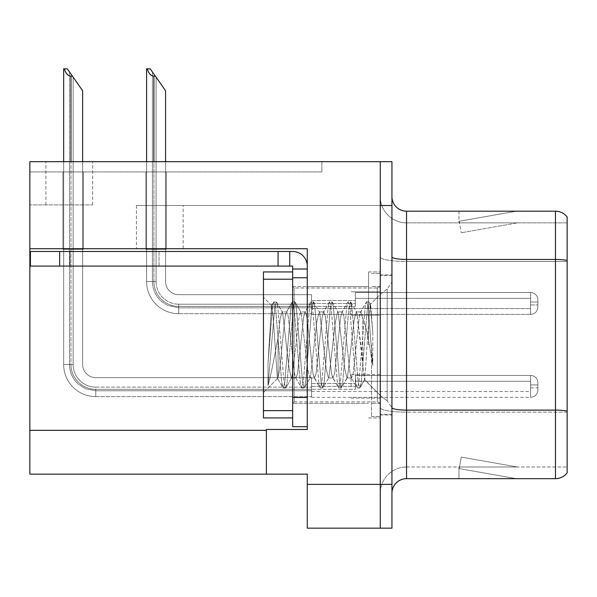 <?xml version="1.0" encoding="UTF-8"?>
<svg xmlns="http://www.w3.org/2000/svg" width="597" height="597" viewBox="0 0 597 597"><rect width="100%" height="100%" fill="white"/><g stroke="black" fill="none" stroke-linecap="round" stroke-linejoin="round"><path stroke-width="0.45" stroke-dasharray="2.98 2.24" d="M29.85 248.71L29.85 204.913L29.85 248.71L29.85 204.913L92.632 204.913L29.85 204.913L92.632 204.913L29.85 204.913L29.85 248.71L183.152 248.71L183.152 205.495L136.437 205.495L380.267 205.495L136.437 205.495L183.152 205.495L136.437 205.495L183.152 205.495L183.152 248.71L29.85 248.71L307.261 248.71L307.261 429.467L307.261 248.71L307.261 429.467L266.381 429.467L307.261 429.467L266.381 429.467L266.381 474.145L266.381 430.34L266.381 474.145L307.261 474.145L307.261 484.368L380.267 484.368L380.267 161.69L45.909 161.69L380.267 161.69L45.909 161.69L380.267 161.69L380.267 205.495L380.267 161.69L29.85 161.69L29.85 248.71L307.261 248.71L29.85 248.71L29.85 474.145L266.381 474.145M380.267 303.463L380.267 315.141L380.267 303.463M351.058 303.463L351.058 315.141L351.058 303.463M380.267 386.393L380.267 374.715L380.267 386.393M351.058 386.393L351.058 374.715L351.058 386.393M380.267 344.932L380.267 271.926L380.267 344.932M368.58 344.932L368.58 271.926L368.58 344.932M307.261 344.932L307.261 286.53L307.261 344.932M292.657 426.691L292.657 266.09L278.06 266.09L292.657 266.09L292.657 269.008L307.261 269.008L292.657 269.008L292.657 277.866L307.261 277.866L307.261 266.098A14.604 14.604 0 0 0 292.657 251.486L30.432 251.486L292.657 251.486A14.604 14.604 0 0 1 307.261 266.098L307.261 426.691L307.261 277.769L292.657 277.769L307.261 277.769L307.261 426.691L292.657 426.691L307.261 426.691M391.945 484.368L380.267 484.368L380.267 528.166L380.267 205.495L136.437 205.495L380.267 205.495L380.267 161.69L391.945 161.69L391.945 528.166L307.261 528.166L307.261 484.368M321.858 161.69L29.85 161.69L321.858 161.69L321.858 171.914L29.85 171.914L29.85 161.69L29.85 171.914L321.858 171.914L321.858 161.69M391.945 205.495L380.267 205.495L380.267 161.69M62.931 171.914L83.371 171.914L62.931 171.914L83.371 171.914L62.931 171.914L83.371 171.914L62.931 171.914L83.371 171.914L62.931 171.914L83.371 171.914L62.931 171.914L62.931 249.3L83.371 249.3L83.371 171.914L83.371 249.3L62.931 249.3L62.931 171.914L62.931 249.3L83.371 249.3L83.371 171.914L83.371 249.3L62.931 249.3L62.931 171.914L62.931 249.3L83.371 249.3L83.371 171.914L83.371 249.3L62.931 249.3L62.931 171.914L62.931 249.3L83.371 249.3L83.371 171.914L83.371 249.3L62.931 249.3L62.931 171.914L62.931 249.3L83.371 249.3L83.371 171.914L83.371 249.3L62.931 249.3L62.931 171.914M145.862 171.914L166.302 171.914L145.862 171.914L166.302 171.914L145.862 171.914L166.302 171.914L145.862 171.914L166.302 171.914L145.862 171.914L145.862 249.3L166.302 249.3L166.302 171.914L166.302 249.3L145.862 249.3L145.862 171.914L145.862 249.3L166.302 249.3L166.302 171.914L166.302 249.3L145.862 249.3L145.862 171.914L145.862 249.3L166.302 249.3L166.302 171.914L166.302 249.3L145.862 249.3L145.862 171.914L145.862 249.3L166.302 249.3L166.302 171.914L166.302 249.3L145.862 249.3L145.862 171.914M391.945 344.932L391.945 274.844L391.945 344.932M371.506 344.932L371.506 416.475L371.506 344.932M380.267 420.266L380.267 256.911L380.267 420.266M567.15 411.139L567.15 217.032A14.604 14.604 0 0 0 555.471 211.189L555.471 410.124A14.604 2.537 180 0 1 567.15 411.139L567.15 466.988L406.542 466.988L406.542 211.189A14.604 14.604 0 0 1 391.945 196.585L391.945 256.911L391.945 196.585M391.945 493.271L391.945 256.911L391.945 493.271A14.604 14.604 0 0 1 406.542 478.667L406.542 420.266L406.542 466.988L567.15 466.988L567.15 261.479L406.542 261.479L406.542 412.154A26.283 4.567 0 0 1 380.267 407.594A26.283 4.567 0 0 0 406.542 412.154L406.542 222.868A26.283 26.283 0 0 1 380.267 196.585L380.267 256.911L380.267 196.585A26.283 26.283 0 0 0 406.542 222.868L406.542 261.479A26.283 4.567 0 0 1 380.267 256.911A26.283 4.567 0 0 0 406.542 261.479L567.15 261.479M515.33 478.495A11.679 11.679 0 0 0 517.36 478.667L458.959 478.667L517.36 478.667A11.679 11.679 0 0 1 515.33 478.495A11.679 11.679 0 0 0 517.36 478.667A11.679 11.679 0 0 1 515.33 478.495A11.679 11.679 0 0 0 517.36 478.667A11.679 11.679 0 0 1 515.33 478.495L459.257 468.608L515.33 478.495M458.959 466.988L458.959 478.667L458.959 466.988L459.541 466.988L459.257 468.608L459.541 466.988L458.959 466.988L458.959 478.667L458.959 466.988L459.541 466.988L459.257 468.608L459.541 466.988L458.959 466.988L458.959 478.667L458.959 466.988L459.541 466.988L459.257 468.608L459.541 466.988L458.959 466.988M391.945 407.594A14.604 2.537 0 0 0 406.542 410.124L555.471 410.124L555.471 478.667A14.604 14.604 0 0 0 567.15 472.831M555.471 478.667L406.542 478.667M567.15 217.032A14.604 14.604 0 0 0 555.471 211.189L406.542 211.189M517.36 211.189L458.959 211.189L517.36 211.189A11.679 11.679 0 0 0 515.33 211.368A11.679 11.679 0 0 1 517.36 211.189A11.679 11.679 0 0 0 515.33 211.368A11.679 11.679 0 0 1 517.36 211.189A11.679 11.679 0 0 0 515.33 211.368A11.679 11.679 0 0 1 517.36 211.189M406.542 222.868L567.15 222.868L567.15 260.464L567.15 222.868L406.542 222.868A26.283 26.283 0 0 1 380.267 196.585M517.36 466.988L459.541 466.988L517.36 466.988L459.541 466.988L517.36 466.988L459.541 466.988L517.36 466.988L461.287 457.101L459.541 466.988L461.287 457.101L459.541 466.988L461.287 457.101L459.541 466.988L461.287 457.101L517.36 466.988M459.541 222.868L458.959 222.868L459.541 222.868L458.959 222.868L459.541 222.868L458.959 222.868L459.541 222.868L459.257 221.256L515.33 211.368L459.257 221.256L459.541 222.868L459.257 221.256L515.33 211.368L459.257 221.256L459.541 222.868L459.257 221.256L515.33 211.368L459.257 221.256L459.541 222.868L517.36 222.868L459.541 222.868L517.36 222.868L459.541 222.868L517.36 222.868L459.541 222.868L461.287 232.755L459.541 222.868M380.267 493.271A26.283 26.283 0 0 1 406.542 466.988A26.283 26.283 0 0 0 380.267 493.271A26.283 26.283 0 0 1 406.542 466.988M458.959 211.189L458.959 222.868L458.959 211.189M517.36 222.868L461.287 232.755L517.36 222.868M165.57 161.69L165.57 281.56A13.141 13.141 0 0 0 178.712 294.702A13.141 13.141 0 0 1 165.57 281.56A13.141 13.141 0 0 0 178.712 294.702A13.141 13.141 0 0 1 165.57 281.56A13.141 13.141 0 0 0 178.712 294.702A13.141 13.141 0 0 1 165.57 281.56A13.141 13.141 0 0 0 178.712 294.702A13.141 13.141 0 0 1 165.57 281.56A13.141 13.141 0 0 0 178.712 294.702A13.141 13.141 0 0 1 165.57 281.56A13.141 13.141 0 0 0 178.712 294.702A13.141 13.141 0 0 1 165.57 281.56A13.141 13.141 0 0 0 178.712 294.702A13.141 13.141 0 0 1 165.57 281.56A13.141 13.141 0 0 0 178.712 294.702L311.574 294.702L178.712 294.702L311.574 294.702L178.712 294.702L311.574 294.702L178.712 294.702L311.574 294.702L178.712 294.702L311.574 294.702L178.712 294.702L311.574 294.702L178.712 294.702L311.574 294.702L178.712 294.702L311.574 294.702L311.574 314.418L311.574 294.702L311.574 314.418L311.574 294.702L311.574 314.418L311.574 294.702L311.574 314.418L311.574 294.702L178.712 294.702A13.141 13.141 0 0 1 165.57 281.56L165.57 90.737L152.429 71.968L165.57 90.737L155.347 76.132L153.892 76.132C150.877 75.901 148.668 73.468 147.272 68.834L146.593 68.834L147.272 68.834C148.668 73.468 150.877 75.901 153.892 76.132C150.877 75.901 148.668 73.468 147.272 68.834L146.593 68.834L147.272 68.834C148.668 73.468 150.877 75.901 153.892 76.132C150.877 75.901 148.668 73.468 147.272 68.834L146.593 68.834L147.272 68.834C148.668 73.468 150.877 75.901 153.892 76.132C150.877 75.901 148.668 73.468 147.272 68.834L146.593 68.834L146.593 281.56L146.593 161.69M155.347 76.132L153.892 76.132L155.347 76.132L150.235 68.834L165.57 90.737L165.57 281.56L165.57 90.737L165.57 281.56L165.57 90.737L165.57 281.56L165.57 90.737L165.57 281.56L165.57 90.737L165.57 281.56L165.57 90.737L165.57 281.56L165.57 90.737L156.078 77.177L156.078 281.56A22.634 22.634 0 0 0 178.712 304.194A22.634 22.634 0 0 1 156.078 281.56L152.429 281.56L156.078 281.56A22.634 22.634 0 0 0 178.712 304.194A22.634 22.634 0 0 1 156.078 281.56L152.429 281.56L156.078 281.56A22.634 22.634 0 0 0 178.712 304.194A22.634 22.634 0 0 1 156.078 281.56L152.429 281.56L156.078 281.56A22.634 22.634 0 0 0 178.712 304.194L311.574 304.194L178.712 304.194L178.712 307.843L178.712 304.194L311.574 304.194L178.712 304.194L178.712 307.843L178.712 304.194L311.574 304.194L178.712 304.194L178.712 307.843L178.712 304.194L311.574 304.194L178.712 304.194L178.712 307.843L178.712 304.194A22.634 22.634 0 0 1 156.078 281.56L152.429 281.56L152.429 71.968L165.57 90.737L150.235 68.834L147.272 68.834L150.235 68.834L147.272 68.834L150.235 68.834L155.347 76.132L153.892 76.132L155.347 76.132L165.57 90.737L150.235 68.834L147.272 68.834L150.235 68.834L155.347 76.132L153.892 76.132L155.347 76.132L165.57 90.737L152.429 71.968L152.429 281.56L152.429 71.968L152.429 281.56L156.078 281.56L156.078 77.177L165.57 90.737L150.235 68.834L147.272 68.834M537.882 303.463L537.882 299.821A7.298 7.291 0 0 0 530.584 292.523A7.298 7.291 0 0 1 537.882 299.821L537.882 307.112L537.882 299.821A7.298 7.291 0 0 0 530.584 292.523A7.298 7.291 0 0 1 537.882 299.821L537.882 307.112L537.882 299.821A7.298 7.291 0 0 0 530.584 292.523A7.298 7.291 0 0 1 537.882 299.821L537.882 303.463M530.584 302.007L537.882 302.007L537.882 299.821L537.882 302.007L530.584 302.007L530.584 304.925L530.584 298.358L530.584 308.574L530.584 298.358L530.584 302.007L537.882 302.007L530.584 302.007L530.584 304.925L530.584 298.358L530.584 308.574L530.584 298.358L530.584 302.007L537.882 302.007L530.584 302.007L530.584 304.925L530.584 298.358L530.584 308.574L530.584 298.358L530.584 302.007L537.882 302.007L530.584 302.007L530.584 304.925L530.584 298.358L530.584 308.574L530.584 302.007M355.379 306.388L355.379 292.523L530.584 292.523A7.298 7.291 0 0 1 537.882 299.821A7.298 7.291 0 0 0 530.584 292.523L530.584 314.418L530.584 292.523L530.584 314.418L530.584 292.523L530.584 314.418L530.584 292.523L530.584 314.418L530.584 292.523L355.379 292.523L355.379 303.463L355.379 298.358L530.584 298.358L355.379 298.358L355.379 306.388L355.379 292.523L355.379 298.358L355.379 292.523L530.584 292.523L355.379 292.523L355.379 303.463L355.379 298.358L530.584 298.358L355.379 298.358L355.379 306.388L355.379 292.523L355.379 298.358L355.379 292.523L530.584 292.523L355.379 292.523L355.379 303.463L355.379 298.358L530.584 298.358L355.379 298.358L355.379 306.388L355.379 292.523L355.379 298.358L355.379 292.523L530.584 292.523L355.379 292.523L355.379 303.463L355.379 298.358L530.584 298.358L355.379 298.358L355.379 306.388L311.574 306.388L355.379 306.388M311.574 300.545L355.379 300.545L311.574 300.545M153.892 76.132L153.892 281.56A24.82 24.82 0 0 0 178.712 306.388A24.82 24.82 0 0 1 153.892 281.56L146.593 281.56A32.119 32.119 0 0 0 178.712 313.686A32.119 32.119 0 0 1 146.593 281.56L153.892 281.56A24.82 24.82 0 0 0 178.712 306.388A24.82 24.82 0 0 1 153.892 281.56L146.593 281.56L153.892 281.56A24.82 24.82 0 0 0 178.712 306.388A24.82 24.82 0 0 1 153.892 281.56L146.593 281.56A32.119 32.119 0 0 0 178.712 313.686A32.119 32.119 0 0 1 146.593 281.56L153.892 281.56A24.82 24.82 0 0 0 178.712 306.388L311.574 306.388L178.712 306.388A24.82 24.82 0 0 1 153.892 281.56L146.593 281.56A32.119 32.119 0 0 0 178.712 313.686A32.119 32.119 0 0 1 146.593 281.56A32.119 32.119 0 0 0 178.712 313.686A32.119 32.119 0 0 1 146.593 281.56A32.119 32.119 0 0 0 178.712 313.686A32.119 32.119 0 0 1 146.593 281.56A32.119 32.119 0 0 0 178.712 313.686L178.712 306.388L311.574 306.388L178.712 306.388L178.712 313.686L178.712 306.388L311.574 306.388L178.712 306.388L178.712 313.686L178.712 306.388L311.574 306.388L178.712 306.388L178.712 313.686L178.712 306.388L178.712 313.686L311.574 313.686L178.712 313.686A32.119 32.119 0 0 1 146.593 281.56L146.593 68.834L146.593 281.56L146.593 68.834L146.593 281.56L146.593 68.834L146.593 281.56L153.892 281.56L153.892 161.69M82.64 161.69L82.64 364.491A13.141 13.141 0 0 0 95.781 377.632A13.141 13.141 0 0 1 82.64 364.491A13.141 13.141 0 0 0 95.781 377.632A13.141 13.141 0 0 1 82.64 364.491A13.141 13.141 0 0 0 95.781 377.632A13.141 13.141 0 0 1 82.64 364.491A13.141 13.141 0 0 0 95.781 377.632A13.141 13.141 0 0 1 82.64 364.491A13.141 13.141 0 0 0 95.781 377.632A13.141 13.141 0 0 1 82.64 364.491A13.141 13.141 0 0 0 95.781 377.632A13.141 13.141 0 0 1 82.64 364.491A13.141 13.141 0 0 0 95.781 377.632A13.141 13.141 0 0 1 82.64 364.491A13.141 13.141 0 0 0 95.781 377.632A13.141 13.141 0 0 1 82.64 364.491A13.141 13.141 0 0 0 95.781 377.632A13.141 13.141 0 0 1 82.64 364.491A13.141 13.141 0 0 0 95.781 377.632L311.574 377.632L95.781 377.632L311.574 377.632L95.781 377.632L311.574 377.632L95.781 377.632L311.574 377.632L95.781 377.632L311.574 377.632L95.781 377.632L311.574 377.632L95.781 377.632L311.574 377.632L95.781 377.632L311.574 377.632L95.781 377.632L311.574 377.632L95.781 377.632L311.574 377.632L311.574 397.348L311.574 377.632L311.574 397.348L311.574 377.632L311.574 397.348L311.574 377.632L311.574 397.348L311.574 377.632L311.574 397.348L311.574 377.632L95.781 377.632A13.141 13.141 0 0 1 82.64 364.491L82.64 90.737L69.498 71.968L82.64 90.737L72.416 76.132L70.961 76.132C67.946 75.901 65.737 73.468 64.342 68.834L63.663 68.834L64.342 68.834C65.737 73.468 67.946 75.901 70.961 76.132C67.946 75.901 65.737 73.468 64.342 68.834L63.663 68.834L64.342 68.834C65.737 73.468 67.946 75.901 70.961 76.132C67.946 75.901 65.737 73.468 64.342 68.834L63.663 68.834L64.342 68.834C65.737 73.468 67.946 75.901 70.961 76.132C67.946 75.901 65.737 73.468 64.342 68.834L63.663 68.834L64.342 68.834C65.737 73.468 67.946 75.901 70.961 76.132C67.946 75.901 65.737 73.468 64.342 68.834L63.663 68.834L63.663 364.491L63.663 161.69M311.574 390.774L95.781 390.774L311.574 390.774L95.781 390.774L311.574 390.774L95.781 390.774L85.722 388.774L78.558 384.341C72.67 379.035 69.648 372.424 69.498 364.491L73.147 364.491A22.634 22.634 0 0 0 95.781 387.125A22.634 22.634 0 0 1 73.147 364.491L69.498 364.491L73.147 364.491A22.634 22.634 0 0 0 95.781 387.125A22.634 22.634 0 0 1 73.147 364.491L69.498 364.491L73.147 364.491A22.634 22.634 0 0 0 95.781 387.125A22.634 22.634 0 0 1 73.147 364.491L69.498 364.491L73.147 364.491A22.634 22.634 0 0 0 95.781 387.125L311.574 387.125L95.781 387.125L95.781 390.774L95.781 387.125L311.574 387.125L95.781 387.125L95.781 390.774L95.781 387.125L311.574 387.125L95.781 387.125L95.781 390.774L95.781 387.125L311.574 387.125L95.781 387.125L95.781 390.774L95.781 387.125L311.574 387.125L95.781 387.125L95.781 390.774L95.781 387.125A22.634 22.634 0 0 1 73.147 364.491L69.498 364.491L73.147 364.491L69.498 364.491L69.498 71.968L82.64 90.737L67.304 68.834L64.342 68.834L67.304 68.834L64.342 68.834L67.304 68.834L72.416 76.132L70.961 76.132L72.416 76.132L82.64 90.737L67.304 68.834L64.342 68.834L67.304 68.834L72.416 76.132L70.961 76.132L72.416 76.132L82.64 90.737L67.304 68.834L64.342 68.834L67.304 68.834L72.416 76.132L70.961 76.132L72.416 76.132L82.64 90.737L69.498 71.968L69.498 364.491L69.498 71.968M537.882 386.393L537.882 382.752A7.298 7.291 0 0 0 530.584 375.453A7.298 7.291 0 0 1 537.882 382.752L537.882 390.042L537.882 382.752A7.298 7.291 0 0 0 530.584 375.453A7.298 7.291 0 0 1 537.882 382.752L537.882 390.042L537.882 382.752A7.298 7.291 0 0 0 530.584 375.453A7.298 7.291 0 0 1 537.882 382.752L537.882 390.042L537.882 382.752A7.298 7.291 0 0 0 530.584 375.453A7.298 7.291 0 0 1 537.882 382.752L537.882 386.393M530.584 384.938L537.882 384.938L537.882 382.752L537.882 384.938L530.584 384.938L530.584 387.856L530.584 381.289L530.584 391.505L530.584 381.289L530.584 384.938L537.882 384.938L530.584 384.938L530.584 387.856L530.584 381.289L530.584 391.505L530.584 381.289L530.584 384.938L537.882 384.938L530.584 384.938L530.584 387.856L530.584 381.289L530.584 391.505L530.584 381.289L530.584 384.938L537.882 384.938L530.584 384.938L530.584 387.856L530.584 381.289L530.584 391.505L530.584 381.289L530.584 384.938L537.882 384.938L530.584 384.938L530.584 387.856L530.584 381.289L530.584 391.505L530.584 384.938M355.379 389.319L355.379 375.453L530.584 375.453A7.298 7.291 0 0 1 537.882 382.752A7.298 7.291 0 0 0 530.584 375.453L530.584 397.348L530.584 375.453L530.584 397.348L530.584 375.453L530.584 397.348L530.584 375.453L530.584 397.348L530.584 375.453L530.584 397.348L530.584 375.453L355.379 375.453L355.379 386.393L355.379 381.289L530.584 381.289L355.379 381.289L355.379 389.319L355.379 375.453L355.379 381.289L355.379 375.453L530.584 375.453L355.379 375.453L355.379 386.393L355.379 381.289L530.584 381.289L355.379 381.289L355.379 389.319L355.379 375.453L355.379 381.289L355.379 375.453L530.584 375.453L355.379 375.453L355.379 386.393L355.379 381.289L530.584 381.289L355.379 381.289L355.379 389.319L355.379 375.453L355.379 381.289L355.379 375.453L530.584 375.453L355.379 375.453L355.379 386.393L355.379 381.289L530.584 381.289L355.379 381.289L355.379 389.319L355.379 375.453L355.379 381.289L355.379 375.453L530.584 375.453L355.379 375.453L355.379 386.393L355.379 381.289L530.584 381.289L355.379 381.289L355.379 389.319L311.574 389.319L355.379 389.319M311.574 383.475L355.379 383.475L311.574 383.475M72.416 76.132L70.961 76.132L72.416 76.132L67.304 68.834L82.64 90.737L82.64 364.491L82.64 90.737L82.64 364.491L82.64 90.737L82.64 364.491L82.64 90.737L82.64 364.491L82.64 90.737L82.64 364.491L82.64 90.737L82.64 364.491L82.64 90.737L82.64 364.491L82.64 90.737L82.64 364.491L82.64 90.737L67.304 68.834L64.342 68.834M70.961 76.132L70.961 364.491A24.82 24.82 0 0 0 95.781 389.319A24.82 24.82 0 0 1 70.961 364.491L63.663 364.491L70.961 364.491A24.82 24.82 0 0 0 95.781 389.319A24.82 24.82 0 0 1 70.961 364.491L63.663 364.491A32.119 32.119 0 0 0 95.781 396.617A32.119 32.119 0 0 1 63.663 364.491L70.961 364.491A24.82 24.82 0 0 0 95.781 389.319A24.82 24.82 0 0 1 70.961 364.491L63.663 364.491L70.961 364.491A24.82 24.82 0 0 0 95.781 389.319A24.82 24.82 0 0 1 70.961 364.491L63.663 364.491A32.119 32.119 0 0 0 95.781 396.617A32.119 32.119 0 0 1 63.663 364.491L70.961 364.491A24.82 24.82 0 0 0 95.781 389.319L311.574 389.319L95.781 389.319A24.82 24.82 0 0 1 70.961 364.491L63.663 364.491A32.119 32.119 0 0 0 95.781 396.617A32.119 32.119 0 0 1 63.663 364.491A32.119 32.119 0 0 0 95.781 396.617A32.119 32.119 0 0 1 63.663 364.491A32.119 32.119 0 0 0 95.781 396.617A32.119 32.119 0 0 1 63.663 364.491A32.119 32.119 0 0 0 95.781 396.617A32.119 32.119 0 0 1 63.663 364.491A32.119 32.119 0 0 0 95.781 396.617L95.781 389.319L311.574 389.319L95.781 389.319L95.781 396.617L95.781 389.319L311.574 389.319L95.781 389.319L95.781 396.617L95.781 389.319L311.574 389.319L95.781 389.319L95.781 396.617L95.781 389.319L311.574 389.319L95.781 389.319L95.781 396.617L95.781 389.319L95.781 396.617L311.574 396.617L95.781 396.617A32.119 32.119 0 0 1 63.663 364.491L63.663 68.834L63.663 364.491L63.663 68.834L63.663 364.491L63.663 68.834L63.663 364.491L63.663 68.834L63.663 364.491L70.961 364.491L70.961 161.69M355.379 292.523L355.379 298.358L355.379 292.523M165.57 281.56L165.57 90.737L165.57 281.56M355.379 375.453L355.379 381.289L355.379 375.453M82.64 364.491L82.64 90.737L73.147 77.177L82.64 90.737L82.64 364.491M159.063 251.486L159.063 266.09L69.998 266.09L159.063 266.09L69.998 266.09L159.063 266.09L159.063 251.486L69.998 251.486L69.998 266.09L69.998 251.486L159.063 251.486M292.657 286.53L307.261 286.53L307.261 403.333L307.261 286.53L307.261 403.333L307.261 286.53L368.58 286.53L292.657 286.53L292.657 403.333L368.58 403.333L292.657 403.333L292.657 286.53L292.657 403.333L292.657 286.53L292.657 403.333L292.657 286.53L294.12 287.985L294.12 401.871L294.12 287.985L377.341 287.985L377.341 401.871L377.341 287.985L379.393 287.15L380.267 285.067L379.393 287.15L377.341 287.985L294.12 287.985L292.657 286.53M59.633 266.09L278.06 266.09L30.432 266.09L30.432 251.486L30.432 266.09L30.432 251.486L59.633 251.486L59.633 266.09L59.633 251.486L59.633 266.09L278.06 266.09L278.06 251.486L278.06 266.09L289.739 266.09L289.739 251.486L289.739 266.09L292.657 266.09L292.657 417.93L292.657 271.926L292.657 417.93L292.657 271.926L263.456 271.926L263.456 417.93L292.657 417.93L263.456 417.93L263.456 271.926L292.657 271.926L263.456 271.926L263.456 279.224L292.657 279.224M292.657 397.49L292.657 277.769L292.657 397.49L307.261 397.49L292.657 397.49L307.261 397.49L307.261 277.769M307.261 266.098A14.604 14.604 0 0 0 292.657 251.486L59.633 251.486M307.261 269.008L292.657 269.008M289.739 251.486L289.739 266.09M278.06 251.486L278.06 266.09M372.782 332.342L372.782 365.513L369.304 344.932C367.371 332.79 365.185 323.955 362.745 318.425L362.745 364.274L364.797 379.595L368.953 316.806L370.633 304.373L372.782 332.342L370.536 307.656L369.371 302.209L368.991 301.888L367.446 307.656L361.267 382.207L359.722 387.975L358.178 382.207L351.999 307.656L350.454 301.888L348.902 307.656L342.723 382.207L341.178 387.975L339.633 382.207L333.454 307.656L331.91 301.888L330.365 307.656L324.178 382.207L322.634 387.975L321.089 382.207L314.91 307.656L313.365 301.888L311.821 307.656L305.642 382.207L304.097 387.975L302.552 382.207L296.366 307.656L294.821 301.888L293.276 307.656L287.097 382.207L285.553 387.975L284.008 382.207L277.821 307.656L276.277 301.888L274.732 307.656L268.023 385.587C270.508 376.416 273.366 362.864 276.59 344.932L278.06 337.738L278.06 377.267L277.359 378.222L273.21 317.768L271.531 305.746L268.023 363.469L268.023 385.587C270.508 376.416 273.366 362.864 276.59 344.932L278.06 337.738L278.06 377.267L277.359 378.222L273.21 317.768L271.531 305.746L268.023 363.469L268.023 385.587L274.732 307.656L276.277 301.888L282.56 312.335L282.075 311.925L280.209 318.447L278.06 337.738L280.209 318.447L282.075 311.925L286.709 311.925L285.165 316.343L282.075 344.932C280.702 362.013 279.366 372.789 278.06 377.267C279.366 372.789 280.702 362.013 282.075 344.932L285.165 316.343L286.224 312.335L292.127 302.209L290.963 307.656L284.776 382.207L283.232 387.975L281.687 382.207L275.508 307.656L273.963 301.888L273.583 302.209L272.419 307.656L268.023 363.469L272.419 307.656L273.583 302.209L271.523 305.746L273.963 301.888L276.277 301.888L273.963 301.888L275.508 307.656L281.687 382.207L282.851 387.647L277.359 378.222L283.232 387.975L285.553 387.975L284.008 382.207L277.821 307.656L276.657 302.209L282.56 312.335L282.075 311.925L286.709 311.925L292.127 302.209L290.963 307.656L284.776 382.207L283.232 387.975L285.933 387.647L291.829 377.528L291.343 377.938L289.082 368.483L282.56 312.335L289.082 368.483L291.343 377.938L295.978 377.938L291.343 377.938L291.829 377.52L295.978 344.932L291.829 377.52L285.933 387.647L287.097 382.207L293.276 307.656L294.821 301.888L301.104 312.335L300.627 311.925L298.53 320.029L295.978 344.932L298.53 320.029L300.627 311.925L305.254 311.925L303.709 316.343L297.53 373.513L295.985 377.938L294.433 373.513L288.254 316.343L286.709 311.925L288.254 316.343L294.433 373.513L295.493 377.52L301.395 387.647L300.231 382.207L294.052 307.656L292.508 301.888L292.127 302.209L294.821 301.888L292.508 301.888L294.052 307.656L300.231 382.207L301.776 387.975L295.493 377.52L295.985 377.938L297.53 373.513L303.709 316.343L304.761 312.335L310.671 302.209L309.5 307.656L303.321 382.207L301.776 387.975L304.097 387.975L302.552 382.207L296.366 307.656L295.202 302.209L301.104 312.335L300.627 311.925L305.254 311.925L310.671 302.209L309.5 307.656L303.321 382.207L301.776 387.975L304.47 387.647L310.38 377.52L309.895 377.938L307.724 369.252L301.104 312.335L307.724 369.252L309.895 377.938L314.522 377.938L312.977 373.513L306.798 316.343L305.254 311.925L306.798 316.343L312.977 373.513L314.037 377.52L319.94 387.647L318.776 382.207L312.589 307.656L311.044 301.888L310.671 302.209L313.365 301.888L311.821 307.656L305.642 382.207L304.47 387.647L310.38 377.52L309.895 377.938L314.522 377.938L319.94 387.647L318.776 382.207L312.589 307.656L311.044 301.888L313.746 302.209L319.649 312.335L319.164 311.925L316.91 321.283L310.38 377.52L316.91 321.283L319.164 311.925L323.798 311.925L322.253 316.343L316.067 373.513L314.522 377.938L316.067 373.513L322.253 316.343L323.305 312.335L329.208 302.209L328.044 307.656L321.865 382.207L320.32 387.975L319.94 387.647L322.634 387.975L321.089 382.207L314.91 307.656L313.746 302.209L319.649 312.335L319.164 311.925L323.798 311.925L329.208 302.209L328.044 307.656L321.865 382.207L320.32 387.975L323.014 387.647L328.917 377.52L328.432 377.938L326.223 368.924L319.649 312.343L326.223 368.924L328.432 377.938L333.066 377.938L331.522 373.513L325.343 316.343L323.798 311.925L325.343 316.343L331.522 373.513L332.581 377.52L338.484 387.647L337.312 382.207L331.134 307.656L329.589 301.888L329.208 302.209L331.91 301.888L330.365 307.656L324.178 382.207L323.014 387.647L328.917 377.52L328.432 377.938L333.066 377.938L338.484 387.647L337.312 382.207L331.134 307.656L329.589 301.888L332.283 302.209L338.193 312.335L337.701 311.925L335.357 321.977L328.917 377.52L335.357 321.977L337.701 311.925L342.335 311.925L340.79 316.343L334.611 373.513L333.066 377.938L334.611 373.513L340.79 316.343L341.85 312.335L347.752 302.209L346.588 307.656L340.409 382.207L338.865 387.975L338.484 387.647L341.178 387.975L339.633 382.207L333.454 307.656L332.283 302.209L338.193 312.335L337.701 311.925L342.335 311.925L347.752 302.209L346.588 307.656L340.409 382.207L338.865 387.975L341.559 387.647L347.461 377.528L346.969 377.938L344.708 368.476L338.193 312.335L344.708 368.476L346.969 377.938L351.611 377.938L350.066 373.513L343.887 316.343L342.335 311.925L343.887 316.343L350.066 373.513L351.118 377.52L357.028 387.647L355.857 382.207L349.678 307.656L348.133 301.888L347.752 302.209L350.454 301.888L348.902 307.656L342.723 382.207L341.559 387.647L346.969 377.938L351.611 377.938L351.118 377.52L357.028 387.647L355.857 382.207L349.678 307.656L348.133 301.888L350.827 302.209L356.737 312.335L356.252 311.925L354.155 320.044L347.461 377.52L354.155 320.044L356.252 311.925L360.879 311.925L359.334 316.343L353.155 373.513L351.611 377.938L353.155 373.513L359.334 316.343L360.394 312.335L366.297 302.209L365.133 307.656L358.946 382.207L357.402 387.975L357.028 387.647L359.722 387.975L358.178 382.207L351.999 307.656L350.827 302.209L356.737 312.335L356.252 311.925L360.879 311.925L366.297 302.209L365.133 307.656L358.946 382.207L357.402 387.975L359.722 387.975L364.797 379.595L368.953 316.806L370.379 304.283L372.782 332.342L372.782 365.513L368.222 307.656L366.677 301.888L366.297 302.209L368.991 301.888L367.446 307.656L361.267 382.207L360.103 387.647L364.797 379.595L380.267 395.453L387.199 400.871L387.199 288.985L387.199 400.871L387.199 288.985L387.199 400.871L391.945 407.714L387.199 400.871L380.267 395.453L364.498 379.692L360.879 344.932L356.737 312.335L362.745 364.274L362.745 318.425L360.879 311.925L362.745 318.425C365.185 323.955 367.371 332.79 369.304 344.932L372.782 365.513L368.222 307.656L366.677 301.888L368.991 301.888L370.633 304.373L369.371 302.209L370.536 307.656L372.782 332.342M263.456 344.932L263.456 297.321L263.456 344.932M292.657 417.93L263.456 417.93L263.456 279.224M292.657 344.932L292.657 403.333L292.657 344.932M136.437 205.495L136.437 248.71L136.437 205.495M92.632 204.913L92.632 161.69L92.632 204.913M29.85 430.34L266.381 430.34M391.945 256.911A14.604 2.537 0 0 0 406.542 259.449L555.471 259.449A14.604 2.537 180 0 1 567.15 260.464M567.15 412.154L406.542 412.154L567.15 412.154M311.574 303.463L355.379 303.463L311.574 303.463M73.147 364.491L73.147 77.177L73.147 364.491A22.634 22.634 0 0 0 95.781 387.125A22.634 22.634 0 0 1 73.147 364.491M311.574 386.393L355.379 386.393L311.574 386.393M156.078 281.56L156.078 77.177L156.078 281.56M95.781 396.617A32.119 32.119 0 0 1 63.663 364.491M263.456 410.632L292.657 410.632M294.12 344.932L294.12 401.871L294.12 344.932M377.341 344.932L377.341 401.871L377.341 344.932M351.058 291.784L380.267 291.784L351.058 291.784M351.058 374.715L380.267 374.715M368.58 271.926L380.267 271.926L368.58 271.926M45.909 204.913L45.909 161.69L45.909 204.913M368.58 417.93L380.267 417.93L368.58 417.93M351.058 398.072L380.267 398.072M351.058 315.141L380.267 315.141L351.058 315.141M380.267 274.844L391.945 274.844L380.267 274.844M371.506 416.475L380.267 416.475L371.506 416.475M380.267 286.53L371.506 286.53L380.267 286.53M380.267 403.333L371.506 403.333L380.267 403.333M371.506 273.389L380.267 273.389L371.506 273.389M380.267 415.012L391.945 415.012L380.267 415.012M530.584 314.418C534.979 314.022 537.412 311.589 537.882 307.112C537.412 311.589 534.979 314.022 530.584 314.418C534.979 314.022 537.412 311.589 537.882 307.112C537.412 311.589 534.979 314.022 530.584 314.418L311.574 314.418L530.584 314.418M530.584 304.925L537.882 304.925L530.584 304.925M311.574 308.574L530.584 308.574L311.574 308.574M178.712 307.843L167.518 305.343L161.802 301.679C155.713 296.358 152.593 289.649 152.429 281.56C152.593 289.649 155.713 296.358 161.802 301.679L167.518 305.343L178.712 307.843L167.518 305.343L161.802 301.679C155.713 296.358 152.593 289.649 152.429 281.56C152.593 289.649 155.713 296.358 161.802 301.679L167.518 305.343L178.712 307.843L311.574 307.843L178.712 307.843M311.574 397.348L530.584 397.348C534.979 396.953 537.412 394.52 537.882 390.042C537.412 394.52 534.979 396.953 530.584 397.348C534.979 396.953 537.412 394.52 537.882 390.042C537.412 394.52 534.979 396.953 530.584 397.348C534.979 396.953 537.412 394.52 537.882 390.042M530.584 387.856L537.882 387.856M311.574 391.505L530.584 391.505M95.781 390.774L85.722 388.774L78.558 384.341C72.67 379.035 69.648 372.424 69.498 364.491C69.648 372.424 72.67 379.035 78.558 384.341L85.722 388.774L95.781 390.774L85.722 388.774L78.558 384.341C72.67 379.035 69.648 372.424 69.498 364.491C69.648 372.424 72.67 379.035 78.558 384.341L85.722 388.774L95.781 390.774M292.657 277.866L307.261 277.866L292.657 277.866M387.199 288.985L380.267 294.403L370.379 304.283L380.267 294.403L387.199 288.985L391.945 282.15L387.199 288.985M271.792 305.657L263.456 297.321L271.792 305.657M277.665 378.326L263.456 392.535L277.665 378.326M391.945 414.281L380.267 414.281L391.945 414.281M294.12 401.871L377.341 401.871L379.393 402.714L380.267 404.788L379.393 402.714L377.341 401.871L294.12 401.871L292.657 403.333L294.12 401.871M391.945 275.575L380.267 275.575L391.945 275.575"/><path stroke-width="0.9" d="M307.261 277.769L307.261 397.49L292.657 397.49L292.657 426.691L307.261 426.691L307.261 397.49L307.261 429.467L266.381 429.467L266.381 474.145L29.85 474.145L29.85 248.71L307.261 248.71L307.261 277.769L292.657 277.769L292.657 266.09L278.06 266.09L278.06 251.486L292.657 251.486A14.604 14.604 0 0 1 307.261 266.098M266.381 474.145L307.261 474.145L307.261 528.166L380.267 528.166L380.267 484.368L380.267 528.166L391.945 528.166L391.945 484.368L380.267 484.368L380.267 161.69L29.85 161.69L29.85 248.71M567.15 217.032A14.604 14.604 0 0 0 555.471 211.189A14.604 14.604 0 0 1 567.15 217.032L567.15 472.831A14.604 14.604 0 0 1 555.471 478.667L406.542 478.667A14.604 14.604 0 0 0 391.945 493.271M380.267 161.69L391.945 161.69L391.945 205.495L380.267 205.495L380.267 484.368L307.261 484.368M567.15 261.479L567.15 472.831M391.945 205.495L391.945 484.368M567.15 260.464A14.604 2.537 180 0 0 555.471 259.449L555.471 211.189L406.542 211.189A14.604 14.604 0 0 1 391.945 196.585A14.604 14.604 0 0 0 406.542 211.189L406.542 478.667M147.272 68.834L150.235 68.834L155.347 76.132L153.892 76.132C150.877 75.901 148.668 73.468 147.272 68.834L146.593 68.834L146.593 161.69M165.57 161.69L165.57 90.737L155.347 76.132M64.342 68.834L67.304 68.834L72.416 76.132L70.961 76.132C67.946 75.901 65.737 73.468 64.342 68.834L63.663 68.834L63.663 161.69M82.64 161.69L82.64 90.737L72.416 76.132M59.633 266.09L59.633 251.486L30.432 251.486L30.432 266.09L278.06 266.09M59.633 251.486L278.06 251.486M292.657 426.691L307.261 426.691M289.739 266.09L289.739 251.486M307.261 269.008L292.657 269.008M292.657 397.49L292.657 271.926L263.456 271.926L263.456 417.93L292.657 417.93M29.85 430.34L266.381 430.34M567.15 411.139A14.604 2.537 180 0 0 555.471 410.124L555.471 259.449L406.542 259.449A14.604 2.537 0 0 1 391.945 256.911M555.471 478.667L555.471 410.124L406.542 410.124A14.604 2.537 0 0 1 391.945 407.594M153.892 161.69L153.892 76.132M70.961 161.69L70.961 76.132M263.456 410.632L292.657 410.632M263.456 279.224L292.657 279.224"/></g></svg>
